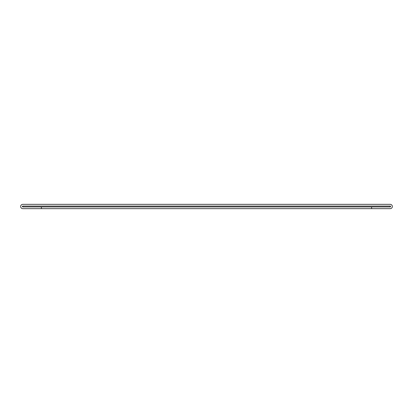 <?xml version="1.0" encoding="UTF-8"?>
<svg xmlns="http://www.w3.org/2000/svg" width="413" height="413" viewBox="0 0 413 413"><rect width="100%" height="100%" fill="white"/><g stroke="black" fill="none" stroke-linecap="round" stroke-linejoin="round"><path stroke-width="0.62" d="M371.602 206.934L371.602 208.663L390.187 208.663A2.163 2.163 0 0 0 392.35 206.5A2.163 2.163 0 0 0 390.187 204.337L22.813 204.337A2.163 2.163 0 0 0 20.65 206.5A2.163 2.163 0 0 0 22.813 208.663L41.398 208.663L41.398 206.934L22.813 206.934A0.434 0.434 0 0 1 22.379 206.5A0.434 0.434 0 0 1 22.813 206.066L390.187 206.066A0.434 0.434 0 0 1 390.621 206.5A0.434 0.434 0 0 1 390.187 206.934L41.398 206.934M390.187 206.066L390.187 206.934M22.813 206.934L22.813 206.066M371.602 208.663L41.398 208.663"/></g></svg>
